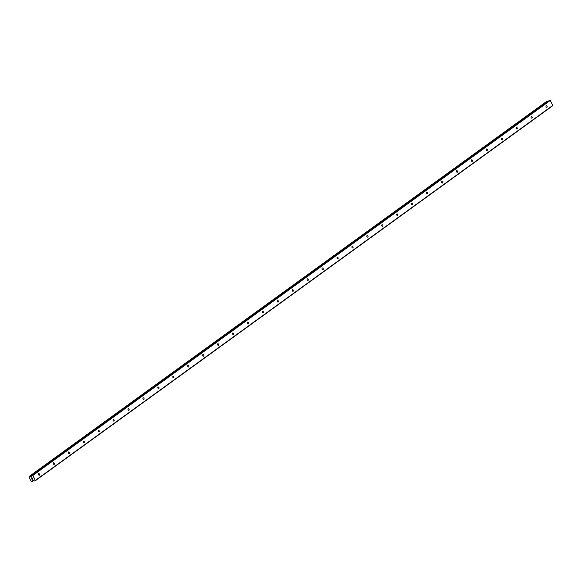 <?xml version="1.0" encoding="UTF-8"?>
<svg xmlns="http://www.w3.org/2000/svg" width="582" height="582" viewBox="0 0 582 582"><rect width="100%" height="100%" fill="white"/><g stroke="black" fill="none" stroke-linecap="round" stroke-linejoin="round"><path stroke-width="0.87" d="M38.659 473.61A0.866 0.633 -108.1 0 1 39.329 475.188A0.866 0.633 -108.1 0 1 38.659 473.61M53.588 462.792A0.866 0.633 -108.1 0 1 54.257 464.371A0.866 0.633 -108.1 0 1 53.588 462.792M68.516 451.967A0.866 0.633 -108.1 0 1 69.185 453.545A0.866 0.633 -108.1 0 1 68.516 451.967M83.444 441.149A0.866 0.633 -108.1 0 1 84.114 442.727A0.866 0.633 -108.1 0 1 83.444 441.149M98.373 430.331A0.866 0.633 -108.1 0 1 99.042 431.909A0.866 0.633 -108.1 0 1 98.373 430.331M113.301 419.513A0.866 0.633 -108.1 0 1 113.97 421.092A0.866 0.633 -108.1 0 1 113.301 419.513M128.229 408.688A0.866 0.633 -108.1 0 1 128.898 410.266A0.866 0.633 -108.1 0 1 128.229 408.688M143.157 397.87A0.866 0.633 -108.1 0 1 143.827 399.448A0.866 0.633 -108.1 0 1 143.157 397.87M158.086 387.052A0.866 0.633 -108.1 0 1 158.755 388.631A0.866 0.633 -108.1 0 1 158.086 387.052M173.014 376.234A0.866 0.633 -108.1 0 1 173.683 377.813A0.866 0.633 -108.1 0 1 173.014 376.234M187.942 365.409A0.866 0.633 -108.1 0 1 188.612 366.987A0.866 0.633 -108.1 0 1 187.942 365.409M202.878 354.591A0.866 0.633 -108.1 0 1 203.54 356.169A0.866 0.633 -108.1 0 1 202.878 354.591M217.806 343.773A0.866 0.633 -108.1 0 1 218.468 345.352A0.866 0.633 -108.1 0 1 217.806 343.773M232.735 332.955A0.866 0.633 -108.1 0 1 233.397 334.534A0.866 0.633 -108.1 0 1 232.735 332.955M247.663 322.13A0.866 0.633 -108.1 0 1 248.325 323.708A0.866 0.633 -108.1 0 1 247.663 322.13M262.591 311.312A0.866 0.633 -108.1 0 1 263.253 312.89A0.866 0.633 -108.1 0 1 262.591 311.312M277.519 300.494A0.866 0.633 -108.1 0 1 278.189 302.073A0.866 0.633 -108.1 0 1 277.519 300.494M292.448 289.676A0.866 0.633 -108.1 0 1 293.117 291.255A0.866 0.633 -108.1 0 1 292.448 289.676M307.376 278.851A0.866 0.633 -108.1 0 1 308.045 280.429A0.866 0.633 -108.1 0 1 307.376 278.851M322.304 268.033A0.866 0.633 -108.1 0 1 322.974 269.612A0.866 0.633 -108.1 0 1 322.304 268.033M337.233 257.215A0.866 0.633 -108.1 0 1 337.902 258.794A0.866 0.633 -108.1 0 1 337.233 257.215M352.161 246.397A0.866 0.633 -108.1 0 1 352.83 247.976A0.866 0.633 -108.1 0 1 352.161 246.397M367.089 235.572A0.866 0.633 -108.1 0 1 367.759 237.15A0.866 0.633 -108.1 0 1 367.089 235.572M382.018 224.754A0.866 0.633 -108.1 0 1 382.687 226.333A0.866 0.633 -108.1 0 1 382.018 224.754M396.946 213.936A0.866 0.633 -108.1 0 1 397.615 215.515A0.866 0.633 -108.1 0 1 396.946 213.936M411.874 203.111A0.866 0.633 -108.1 0 1 412.543 204.697A0.866 0.633 -108.1 0 1 411.874 203.111M426.802 192.293A0.866 0.633 -108.1 0 1 427.472 193.871A0.866 0.633 -108.1 0 1 426.802 192.293M441.731 181.475A0.866 0.633 -108.1 0 1 442.4 183.054A0.866 0.633 -108.1 0 1 441.731 181.475M456.659 170.657A0.866 0.633 -108.1 0 1 457.328 172.236A0.866 0.633 -108.1 0 1 456.659 170.657M471.587 159.832A0.866 0.633 -108.1 0 1 472.257 161.418A0.866 0.633 -108.1 0 1 471.587 159.832M486.516 149.014A0.866 0.633 -108.1 0 1 487.185 150.593A0.866 0.633 -108.1 0 1 486.516 149.014M501.451 138.196A0.866 0.633 -108.1 0 1 502.113 139.775A0.866 0.633 -108.1 0 1 501.451 138.196M516.38 127.378A0.866 0.633 -108.1 0 1 517.042 128.957A0.866 0.633 -108.1 0 1 516.38 127.378M531.308 116.553A0.866 0.633 -108.1 0 1 531.97 118.139A0.866 0.633 -108.1 0 1 531.308 116.553M546.236 105.735A0.866 0.633 -108.1 0 1 546.898 107.314A0.866 0.633 -108.1 0 1 546.236 105.735M32.112 479.459L31.77 478.935M32.796 479.241L32.505 478.695L32.796 479.241M32.505 478.695L32.883 479.292L32.097 479.546L32.883 479.292M31.748 478.448L31.377 477.982M31.377 477.844L31.784 477.946M32.236 478.186L31.93 477.604L32.243 478.186M31.93 477.604L32.366 478.317L31.486 477.895L32.374 478.317M29.129 477.356A0.662 0.436 54.1 0 1 29.107 477.371L29.151 477.342A0.662 0.436 54.1 0 0 29.231 476.825L29.326 476.36L30.06 476.549A0.662 0.436 54.1 0 0 30.65 476.869L31.443 476.818L31.734 475.581L32.788 475.523L35.371 480.419L34.636 480.958L33.232 480.266L32.65 480.667A0.662 0.436 54.1 0 0 32.519 481.219L33.683 480.492L32.497 481.35M32.461 481.372L31.69 481.489A0.662 0.436 54.1 0 0 31.108 481.168L29.107 477.371M35.32 480.732L552.842 105.648L550.317 100.439L549.219 100.54M547.72 101.61A0.662 0.436 54.1 0 1 547.589 101.464L546.84 101.297M32.468 475.334L549.997 100.25M32.788 475.523L550.317 100.439M30.81 476.891L31.544 476.367M32.738 480.601L33.181 480.281M35.371 480.419L552.9 105.335M31.784 475.552L549.313 100.468M30.999 476.964L31.501 476.6M30.904 476.949L31.515 476.498M30.06 476.549L547.589 101.464M29.922 476.469L547.451 101.384M29.878 476.469L547.407 101.384M29.755 476.403L547.284 101.319M29.704 476.345L547.233 101.261M29.551 476.287L547.08 101.203M29.347 476.352L546.876 101.268L29.326 476.36M32.454 481.561L33.814 480.572M32.432 481.489L33.756 480.536M32.519 481.219L33.596 480.441M31.734 475.581L549.263 100.497M32.708 480.652L33.247 480.259"/></g></svg>
